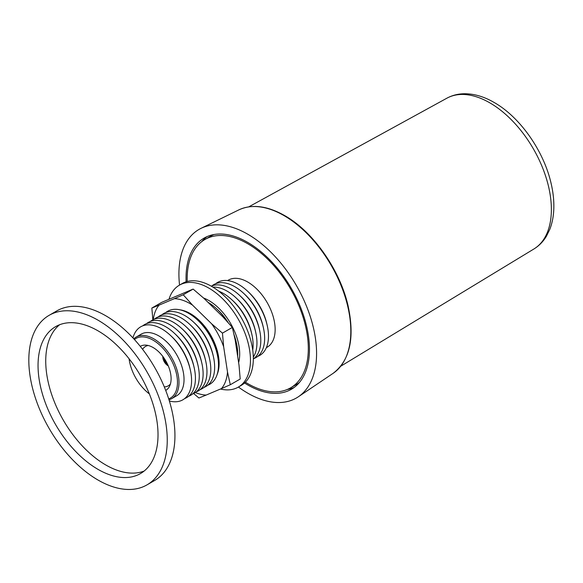 <?xml version="1.0" encoding="UTF-8"?>
<svg xmlns="http://www.w3.org/2000/svg" width="583" height="583" viewBox="0 0 583 583"><rect width="100%" height="100%" fill="white"/><g stroke="black" fill="none" stroke-linecap="round" stroke-linejoin="round"><path stroke-width="0.87" d="M179.549 285.08A97.346 56.201 60 0 1 201.077 228.317A97.346 56.201 60 0 1 247.746 234.198A97.346 56.201 60 0 1 310.797 318.194A97.346 56.201 60 0 1 298.336 396.783A97.346 56.201 60 0 1 247.746 393.161A97.346 56.201 60 0 1 238.418 387.039M186.115 281.8A87.282 50.393 60 0 1 204.108 238.09A87.282 50.393 60 0 1 247.746 242.411A87.282 50.393 60 0 1 304.771 319.331A87.282 50.393 60 0 1 291.391 389.269A87.282 50.393 60 0 1 247.746 384.948A87.282 50.393 60 0 1 244.539 382.995M201.813 241.581A87.282 50.393 60 0 1 207.089 236.589M294.175 387.44A87.282 50.393 60 0 1 287.222 389.51M299.451 382.448A85.65 49.453 60 0 1 296.339 384.525L290.574 387.855A85.65 49.453 60 0 1 247.746 383.614A85.65 49.453 60 0 1 245.377 382.193M187.23 281.48A85.65 49.453 60 0 1 204.924 239.504L210.689 236.173A85.65 49.453 60 0 1 214.041 234.519M204.924 239.504A85.65 49.453 60 0 1 247.746 243.745A85.65 49.453 60 0 1 303.699 319.222A85.65 49.453 60 0 1 290.574 387.855M227.603 280.569L228.376 280.124A38.748 22.373 60 0 1 247.746 282.041A38.748 22.373 60 0 1 273.063 316.19A38.748 22.373 60 0 1 267.123 347.235L266.351 347.679M215.783 283.673A42.144 24.333 60 0 1 238.687 284.497A42.144 24.333 60 0 1 247.462 291.085L248.671 292.221A38.748 22.373 60 0 1 266.795 323.609L267.167 325.227A42.144 24.333 60 0 1 257.752 356.366M247.462 291.085A42.144 24.333 60 0 1 267.167 325.227M211.935 285.896A42.144 24.333 60 0 1 234.84 286.719A42.144 24.333 60 0 1 243.614 293.307L244.831 294.444A38.748 22.373 60 0 1 262.948 325.831L263.327 327.449A42.144 24.333 60 0 1 253.904 358.589M243.614 293.307A42.144 24.333 60 0 1 263.327 327.449M211.272 286.166A42.144 24.333 60 0 1 230.999 288.942A42.144 24.333 60 0 1 239.766 295.53L240.983 296.66A38.748 22.373 60 0 1 259.107 328.047L259.479 329.665A42.144 24.333 60 0 1 253.335 359.026M239.766 295.53A42.144 24.333 60 0 1 259.479 329.665M212.897 287.12A42.144 24.333 60 0 1 227.151 291.157A42.144 24.333 60 0 1 235.926 297.745L237.135 298.882A38.748 22.373 60 0 1 255.259 330.269L255.631 331.887A42.144 24.333 60 0 1 253.321 357.146M235.926 297.745A42.144 24.333 60 0 1 255.631 331.887M218.691 291.128A42.144 24.333 60 0 1 223.304 293.38A42.144 24.333 60 0 1 232.078 299.968L233.295 301.098A38.748 22.373 60 0 1 251.411 332.492L251.79 334.11A42.144 24.333 60 0 1 252.745 350.121M232.078 299.968A42.144 24.333 60 0 1 251.79 334.11M207.963 302.278A42.144 24.333 60 0 1 216.694 308.844L217.911 309.981A38.748 22.373 60 0 1 228.208 322.676M234.053 334.722A38.748 22.373 60 0 1 236.035 341.368L236.406 342.986A42.144 24.333 60 0 1 237.653 356.271M216.694 308.844A42.144 24.333 60 0 1 227.188 321.539M234.322 335.939A42.144 24.333 60 0 1 236.406 342.986M165.791 312.532A42.144 24.333 60 0 1 188.695 313.363A42.144 24.333 60 0 1 197.469 319.95L198.686 321.08A38.748 22.373 60 0 1 216.803 352.467L217.182 354.092A42.144 24.333 60 0 1 207.759 385.232M197.469 319.95A42.144 24.333 60 0 1 217.182 354.092M161.943 314.754A42.144 24.333 60 0 1 184.855 315.578A42.144 24.333 60 0 1 193.622 322.166L194.839 323.303A38.748 22.373 60 0 1 212.963 354.69L213.334 356.308A42.144 24.333 60 0 1 203.912 387.447M193.622 322.166A42.144 24.333 60 0 1 213.334 356.308M158.102 316.977A42.144 24.333 60 0 1 181.007 317.801A42.144 24.333 60 0 1 189.781 324.388L190.991 325.525A38.748 22.373 60 0 1 209.115 356.913L209.486 358.53A42.144 24.333 60 0 1 200.071 389.67M189.781 324.388A42.144 24.333 60 0 1 209.486 358.53M154.255 319.192A42.144 24.333 60 0 1 177.159 320.023A42.144 24.333 60 0 1 185.933 326.611L187.15 327.741A38.748 22.373 60 0 1 205.267 359.128L205.646 360.746A42.144 24.333 60 0 1 196.223 391.893M185.933 326.611A42.144 24.333 60 0 1 205.646 360.746M150.407 321.415A42.144 24.333 60 0 1 173.319 322.239A42.144 24.333 60 0 1 182.085 328.827L183.302 329.963A38.748 22.373 60 0 1 201.426 361.351L201.798 362.969A42.144 24.333 60 0 1 192.375 394.108M182.085 328.827A42.144 24.333 60 0 1 201.798 362.969M146.566 323.638A42.144 24.333 60 0 1 169.471 324.461A42.144 24.333 60 0 1 178.245 331.049L179.455 332.179A38.748 22.373 60 0 1 197.579 363.573L197.95 365.191A42.144 24.333 60 0 1 188.535 396.331M178.245 331.049A42.144 24.333 60 0 1 197.95 365.191M142.718 325.853A42.144 24.333 60 0 1 165.623 326.684A42.144 24.333 60 0 1 174.397 333.272L175.614 334.402A38.748 22.373 60 0 1 193.731 365.789L194.11 367.407A42.144 24.333 60 0 1 184.687 398.553M174.397 333.272A42.144 24.333 60 0 1 194.11 367.407M132.96 337.921A42.144 24.333 60 0 1 161.782 328.899A42.144 24.333 60 0 1 170.549 335.487L171.766 336.624A38.748 22.373 60 0 1 189.89 368.011L190.262 369.629A42.144 24.333 60 0 1 169.362 400.966M170.549 335.487A42.144 24.333 60 0 1 190.262 369.629M133.784 338.818A35.548 20.529 60 0 1 136.072 337.105L141.122 334.19A35.548 20.529 60 0 1 158.897 335.946A35.548 20.529 60 0 1 182.122 367.275A35.548 20.529 60 0 1 176.671 395.77L171.628 398.677A35.548 20.529 60 0 1 168.997 399.807M136.072 337.105A35.548 20.529 60 0 1 153.846 338.861A35.548 20.529 60 0 1 177.072 370.19A35.548 20.529 60 0 1 171.628 398.677M134.418 339.51A34.433 19.88 60 0 1 153.132 340.195A34.433 19.88 60 0 1 176.022 371.961A34.433 19.88 60 0 1 168.713 398.903M149.365 393.911A34.433 19.88 60 0 1 129.076 358.764M141.275 377.07A25.426 14.677 60 0 1 139.614 374.191M140.277 346.375A25.426 14.677 60 0 1 145.735 345.114A25.426 14.677 60 0 1 153.132 347.548A25.426 14.677 60 0 1 169.515 386.31A25.426 14.677 60 0 1 165.703 390.406M142.616 349.355A22.752 13.132 60 0 1 145.743 346.309A22.752 13.132 60 0 1 148.155 345.486M168.261 365.84A7.171 4.139 60 0 1 167.889 365.643A7.171 4.139 60 0 1 162.832 356.432M167.496 364.127A5.619 3.243 60 0 1 163.932 357.955M170.404 384.029A22.752 13.132 60 0 1 168.487 385.706A22.752 13.132 60 0 1 164.289 386.886M179.753 309.784A40.788 23.546 60 0 1 199.714 320.847A40.788 23.546 60 0 1 217.124 374.512M230.307 384.736L227.494 371.983A52.827 30.498 60 0 1 221.46 388.599L230.307 384.736L240.203 379.023L239.03 365.322L235.204 340.159L232.355 327.42L222.458 333.133L211.607 323.776A52.827 30.498 60 0 1 223.668 346.819L222.458 333.133M223.668 346.819L227.494 371.983M193.658 393.547L198.92 398.007L206.156 395.07A52.827 30.498 60 0 1 195.363 392.534M221.46 388.599L206.156 395.07M183.23 294.794L174.39 298.656A52.827 30.498 60 0 1 192.477 305.077L183.23 294.794L193.126 289.081L161.746 302.344L151.85 308.057L152.855 319.819M153.271 319.615A52.827 30.498 60 0 1 159.079 305.128L151.85 308.057M159.079 305.128L174.39 298.656M193.126 289.081L204.014 298.416L223.143 317.116L232.355 327.42M192.477 305.077L211.607 323.776M203.525 297.986A43.645 25.193 60 0 1 220.163 309.551A43.645 25.193 60 0 1 238.622 362.641M169.004 299.166A58.868 33.989 60 0 1 179.396 285.167L182.275 283.506A58.868 33.989 60 0 1 226.998 298.605A58.868 33.989 60 0 1 241.143 385.465L238.265 387.134A58.868 33.989 60 0 1 220.469 389.021M179.396 285.167A58.868 33.989 60 0 1 224.12 300.274A58.868 33.989 60 0 1 238.265 387.134M59.634 324.731A84.834 48.979 -120 0 0 51.399 393.693A84.834 48.979 -120 0 0 105.712 464.935A84.834 48.979 -120 0 0 144.125 471.064M98.024 469.381A84.834 48.979 -120 0 0 140.452 473.585A84.834 48.979 -120 0 0 153.46 405.615A84.834 48.979 -120 0 0 98.046 330.853A84.834 48.979 -120 0 0 55.618 326.648A84.834 48.979 -120 0 0 42.61 394.618A84.834 48.979 -120 0 0 98.024 469.381M98.046 320.198A97.886 56.515 -120 0 0 49.089 315.345A97.886 56.515 -120 0 0 34.084 393.773A97.886 56.515 -120 0 0 98.017 480.035A97.886 56.515 -120 0 0 146.974 484.888A97.886 56.515 -120 0 0 161.987 406.46A97.886 56.515 -120 0 0 98.046 320.198M146.974 484.888L154.67 480.45A97.886 56.515 -120 0 0 169.675 402.022A97.886 56.515 -120 0 0 105.742 315.76A97.886 56.515 -120 0 0 56.784 310.907L49.089 315.345M238.768 209.916C251.987 203.875 267.284 205.763 284.672 215.586C313.078 231.509 340.02 269.936 348.109 305.951C354.945 337.98 349.946 360.44 333.119 373.339A94.424 54.518 -120 0 0 345.209 297.104A94.424 54.518 -120 0 0 284.045 215.623A94.424 54.518 -120 0 0 238.768 209.916L201.077 228.317M248.766 206.856L446.848 98.214A87.056 50.262 60 0 1 489.822 102.841A87.056 50.262 60 0 1 546.541 179.054A87.056 50.262 60 0 1 533.897 248.992L340.771 366.211M333.119 373.339L298.336 396.783M533.897 248.992C539.005 245.858 543.167 241.624 546.38 236.29L549.747 229.491C552.385 222.742 553.755 215.244 553.85 206.994C553.937 199 552.91 190.663 550.767 181.991C543.108 150.042 519.723 116.921 494.129 102.462C483.985 96.574 473.972 93.666 464.09 93.754C457.866 93.87 452.116 95.357 446.848 98.214"/></g></svg>
